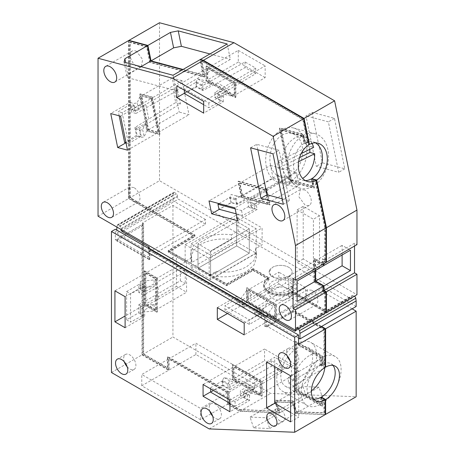 <?xml version="1.0" encoding="UTF-8"?>
<svg xmlns="http://www.w3.org/2000/svg" width="455" height="455" viewBox="0 0 455 455"><rect width="100%" height="100%" fill="white"/><g stroke="black" fill="none" stroke-linecap="round" stroke-linejoin="round"><path stroke-width="0.34" stroke-dasharray="2.27 1.71" d="M293.048 278.722L323.579 261.096L323.579 263.917M326.025 262.507L323.579 261.096M98.035 216.199L128.566 198.573L128.566 40.614M128.566 198.573L194.171 236.446L194.171 235.036L129.789 197.868L129.789 42.4L146.607 46.91L149.769 62.358L204.722 77.077L201.559 61.63L203.18 62.068L302.723 119.534L307.495 142.853L304.549 142.068L304.958 141.829L303.428 134.362L303.019 134.6L304.549 142.068M253.151 270.498L253.151 269.087L268.416 277.903L268.416 279.313L253.151 270.498L226.687 285.774L168.174 251.996L194.171 236.446M268.416 279.313A16.983 9.805 0 0 0 263.644 286.127A16.983 9.805 0 0 0 273.995 295.159A16.983 9.805 0 0 0 292.434 293.179L326.025 312.574M283.323 204.284L289.431 200.763L282.208 198.824M250.58 147.818L256.688 144.292L279.103 150.298L289.431 200.763M257.803 149.752L256.688 144.292M272.994 153.824L279.103 150.298M239.546 183.274L265.498 190.224L268.131 203.101L242.179 196.145L239.546 183.274L209.01 200.9M236.725 203.948L235.133 199.682L236.64 195.934L246.161 198.499L236.725 203.948L231.22 202.469L219.338 209.328M231.22 202.469L229.627 198.209L231.134 194.461L240.655 197.021L242.179 196.145M265.498 190.224L234.962 207.855M268.131 203.101L266.613 203.976L257.092 201.411L256.063 203.971L257.177 209.425L237.601 220.726M246.161 198.499L240.655 197.021M251.672 207.952L250.557 202.498L251.587 199.938L261.107 202.503L251.672 207.952L257.177 209.425M261.107 202.503L266.613 203.976M120.564 116.184L151.094 98.553L141.266 95.92L139.742 96.801L141.221 104.007L131.785 109.456L130.306 102.244L110.73 113.551M135.789 129.021L139.952 130.141L142.682 129.698L145.225 123.578L135.789 129.021L137.262 136.233L125.79 142.853M145.225 123.578L146.698 130.784L148.222 129.908L141.266 95.92M130.306 102.244L133.201 103.569L137.205 102.921L139.742 96.801M127.514 150.167L158.05 132.541L148.222 129.908M151.094 98.553L158.05 132.541M137.262 136.233L141.425 137.347L144.155 136.904L146.698 130.784M176.813 85.859L207.349 68.233L207.349 79.983L205.825 80.865L211.524 84.152L202.088 89.601L196.389 86.313L184.411 93.224M217.558 98.536L217.558 93.559L218.952 91.148L226.999 93.087L217.558 98.536L223.263 101.823L203.681 113.13M226.999 93.087L232.698 96.375L234.217 95.499L207.349 79.983M196.389 86.313L195.747 82.452L197.777 78.925L205.825 80.865M203.681 101.374L234.217 83.748L234.217 95.499M207.349 68.233L234.217 83.748M223.263 101.823L223.263 96.847L224.651 94.441L232.698 96.375M133.861 187.523L129.544 187.096L128.219 194.018L133.861 201.628A8.634 4.988 -120 0 0 138.178 202.054A8.634 4.988 -120 0 0 139.503 195.132A8.634 4.988 -120 0 0 133.861 187.523M136.71 51.523A9.094 5.25 -120 0 0 132.16 51.068A9.094 5.25 -120 0 0 130.767 58.359A9.094 5.25 -120 0 0 136.71 66.373L141.26 66.822L142.654 59.537L136.71 51.523M304.856 189.968L300.306 189.519L298.912 196.805L304.856 204.824A9.094 5.25 -120 0 0 309.4 205.273A9.094 5.25 -120 0 0 310.799 197.982A9.094 5.25 -120 0 0 304.856 189.968M311.777 290.239L307.461 289.818L306.135 296.734L311.777 304.344A8.634 4.988 -120 0 0 316.094 304.77A8.634 4.988 -120 0 0 317.419 297.854A8.634 4.988 -120 0 0 311.777 290.239M315.235 270.498L315.235 260.857L323.579 265.68M253.151 268.615L226.687 283.897L209.385 273.904L209.385 275.315L226.687 285.308L253.151 270.025L253.151 268.615L269.235 277.903A16.408 9.475 180 0 0 268.825 278.136A16.408 9.475 180 0 0 264.219 284.716A16.408 9.475 180 0 0 274.484 293.503A16.408 9.475 180 0 0 292.434 291.297L325.211 310.219L324.802 310.458L292.434 291.769L292.434 293.179M324.802 310.458L324.802 292.827L322.362 291.416L322.766 291.183L322.766 286.599L314.422 281.781L314.422 258.508L314.013 258.741L314.013 282.015L314.422 281.781M314.013 282.015L322.362 286.832L322.362 291.416M303.019 134.6L279.427 128.276L290.381 181.824L313.978 188.148L312.448 180.68L315.4 181.471L324.802 227.432L324.802 260.391L322.362 258.98L322.362 263.564L314.013 258.741M173.048 75.246L176.21 90.693L203.078 75.177L182.643 69.706M203.078 75.177L199.916 59.73M311.345 178.923L312.875 186.391A28.21 19.952 -75 0 1 300.613 188.296A28.21 19.952 -75 0 1 287.332 164.517A28.21 19.952 -75 0 1 302.552 135.931L304.076 143.399L308.99 144.718M302.552 135.931L280.923 130.136L291.245 180.595A28.21 19.952 -75 0 1 278.983 182.5A28.21 19.952 -75 0 1 265.709 158.727A28.21 19.952 -75 0 1 280.923 130.136M312.875 186.391L291.245 180.595M297.121 301.403L288.771 296.586L297.121 291.769M288.771 296.586L288.771 276.139L297.121 280.957M288.771 276.139L315.235 260.857M304.076 143.399A19.866 14.048 105 0 0 293.424 163.533A19.866 14.048 105 0 0 302.774 180.231A19.866 14.048 105 0 0 305.316 180.572M124.078 62.125L127.241 77.572L128.054 74.165L125.677 62.551M176.21 90.693L127.241 77.572M141.039 66.669L128.054 74.165M168.174 251.996L168.174 250.586L194.171 235.036M226.687 285.774L226.687 284.364L168.174 250.586M253.151 269.087L226.687 284.364M292.434 291.769A16.983 9.805 180 0 1 273.995 293.748A16.983 9.805 180 0 1 263.644 284.716A16.983 9.805 180 0 1 268.416 277.903M235.133 199.682L229.627 198.209M236.64 195.934L231.134 194.461M241.315 197.373L238.05 181.408L266.363 188.996L269.627 204.96L241.315 197.373L241.724 197.14L238.454 181.175L238.05 181.408M251.587 199.938L257.092 201.411M250.557 202.498L256.063 203.971M131.785 109.456L134.674 110.775L138.678 110.127L137.205 102.921M138.678 110.127L141.221 104.007M134.674 110.775L133.201 103.569M139.952 130.141L141.425 137.347M142.682 129.698L144.155 136.904M159.546 134.401L147.357 131.137L139.77 94.06L151.959 97.325L159.546 134.401L159.955 134.168L147.761 130.898L147.357 131.137M202.088 89.601L201.446 85.745L203.482 82.218L197.777 78.925M203.482 82.218L211.524 84.152M201.446 85.745L195.747 82.452M217.558 93.559L223.263 96.847M218.952 91.148L224.651 94.441M206.126 66.117L206.126 80.689L235.44 97.615L235.44 83.043L206.126 66.117L206.53 65.884L206.53 80.455L206.126 80.689M128.975 40.722L128.975 198.335L194.979 236.446L168.981 251.99L168.981 250.58L194.979 235.036L130.198 197.629L129.789 197.868M168.981 250.58L209.181 274.024L209.181 258.508L262.108 227.955L262.108 244.875L255.5 248.692L255.5 253.389L215.784 276.321C227.648 277.783 237.999 276.111 246.837 271.322L253.953 265.174L256.449 257.922L255.5 253.389M325.211 310.219L325.211 292.593L324.802 292.827M325.211 292.593L322.766 291.183M322.362 286.832L322.766 286.599M322.362 263.564L322.766 263.326L314.422 258.508M322.766 263.326L322.766 258.741L322.362 258.98M324.802 260.391L325.211 260.152L322.766 258.741M325.211 260.152L325.211 227.199L324.802 227.432M325.211 227.199L315.804 181.238L312.858 180.447L312.448 180.68M315.4 181.471L315.804 181.238M313.978 188.148L314.388 187.915L312.858 180.447M290.381 181.824L290.79 181.59L314.388 187.915M290.79 181.59L279.831 128.043L303.428 134.362M279.427 128.276L279.831 128.043M307.495 142.853L307.904 142.62L304.958 141.829M307.904 142.62L303.132 119.301L302.723 119.534M303.132 119.301L203.59 61.829L203.18 62.068M203.59 61.829L201.559 61.63M204.722 77.077L205.125 76.844L201.969 61.397M205.125 76.844L150.178 62.119L149.769 62.358M150.178 62.119L147.016 46.672L146.607 46.91M147.016 46.672L130.198 42.167L129.789 42.4M130.198 197.629L130.198 42.167M238.454 181.175L266.772 188.762L266.363 188.996M266.772 188.762L270.037 204.727L269.627 204.96M270.037 204.727L241.724 197.14M151.959 97.325L152.368 97.091L140.174 93.827L147.761 130.898M140.174 93.827L139.77 94.06M152.368 97.091L159.955 134.168M206.53 65.884L235.844 82.804L235.44 83.043M235.844 82.804L235.844 97.381L235.44 97.615M206.53 80.455L235.844 97.381M226.687 285.308L226.687 283.897M253.151 270.025L269.235 279.313L269.235 277.903M269.235 279.313L264.224 286.127L267.028 291.427L274.484 294.914L284.045 295.392L292.434 292.707L326.025 312.102M292.434 291.297L292.434 292.707M311.829 179.054L313.285 186.158L291.655 180.362L281.326 129.903A28.21 19.952 -75 0 1 293.589 127.997A28.21 19.952 -75 0 1 306.869 151.777A28.21 19.952 -75 0 1 291.655 180.362M315.429 142.836A19.866 14.048 105 0 0 313.057 141.858A19.866 14.048 105 0 0 304.486 143.166L302.956 135.698L281.326 129.903M304.486 143.166L308.917 144.354M183.052 69.467L203.487 74.944L200.399 59.861M194.979 236.446L194.979 235.036M315.645 270.264L315.645 260.624L323.579 265.208M323.988 263.678L323.988 260.857L354.525 243.232L356.965 244.642M326.025 262.034L323.988 260.857M168.981 251.99L185.361 261.449L191.765 257.752L191.765 262.45L231.481 239.523C219.617 238.062 209.266 239.728 200.427 244.523L193.312 250.671L190.816 257.922L191.765 262.45M185.361 260.038L185.361 261.449M185.157 260.158L185.157 244.642L238.084 214.083L238.084 231.009L231.481 234.825L231.481 239.523M185.157 244.642L209.181 258.508M209.385 275.315L215.784 271.618L215.784 276.321M268.541 202.862L242.583 195.912L239.95 183.035L265.908 189.991L268.541 202.862L299.077 185.236L273.119 178.28L242.583 195.912M151.504 98.32L158.459 132.308L148.626 129.669L141.67 95.686L151.504 98.32L182.04 80.689L188.99 114.677L179.162 112.044L148.626 129.669M234.626 83.51L234.626 95.266L207.753 79.75L207.753 68L234.626 83.51L265.157 65.884L265.157 77.634L234.626 95.266M215.784 271.618C227.648 273.08 237.999 271.413 246.837 266.619L253.953 260.47L256.449 253.219L255.5 248.692M238.084 231.009L262.108 244.875M231.481 234.825C219.617 233.364 209.266 235.03 200.427 239.825L193.312 245.973L190.816 253.219L191.765 257.752M128.975 198.335L159.512 180.709L356.965 294.709M291.678 287.998A11.517 6.649 0 0 0 292.144 286.127A11.517 6.649 0 0 0 282.265 279.546A11.517 6.649 0 0 0 269.582 284.256A11.517 6.649 0 0 0 269.115 286.127A11.517 6.649 0 0 0 278.995 292.707A11.517 6.649 0 0 0 291.678 287.998M302.956 135.698A28.21 19.952 -75 0 1 315.218 133.793A28.21 19.952 -75 0 1 328.499 157.572A28.21 19.952 -75 0 1 313.285 186.158M227.193 43.981L230.355 59.429L203.487 74.944M209.92 53.957L230.355 59.429M159.512 22.75L159.512 180.709M354.525 246.053L354.525 243.232M342.109 254.982L342.109 245.347L350.452 250.165M315.645 260.624L342.109 245.347M238.084 214.083L262.108 227.955M236.663 221.488L197.982 243.817L210.602 251.103L210.602 275.554L197.982 268.262L236.663 245.933L249.283 253.219L236.663 245.933L197.982 268.262L197.982 243.817L197.982 268.262L210.602 275.554L249.283 253.219L249.283 228.774L210.602 251.103L249.283 228.774L249.283 253.219L210.602 275.554L210.602 251.103L197.982 243.817L236.663 221.488L249.283 228.774L236.663 221.488L236.663 245.933L236.663 221.488M263.223 199.694L248.919 207.44L247.787 201.901L288.612 177.74L278.341 174.987L279.609 181.164L289.875 183.917L263.223 199.694L252.036 196.696L237.248 204.318L231.288 202.72L218.963 209.232M279.609 181.164L252.036 196.696M273.119 178.28L270.486 165.41L239.95 183.035M270.486 165.41L296.438 172.36L265.908 189.991M296.438 172.36L299.077 185.236M158.459 132.308L188.99 114.677M182.04 80.689L172.206 78.055L179.162 112.044M172.206 78.055L141.67 95.686M139.082 128.714L140.68 136.523L128.469 143.57L122.145 112.675L134.362 105.623L135.96 113.431L177.672 90.374L180.425 103.82L139.082 128.714L134.851 127.576L175.704 102.557L172.951 89.106L131.722 112.3L130.124 104.491L118.323 111.651L119.176 115.815M148.717 118.806L145.719 104.161M207.753 68L238.289 50.368L238.289 62.119L265.157 77.634M238.289 62.119L207.753 79.75M214.885 92.484L221.056 96.045L208.839 103.097L184.411 88.992L196.628 81.946L202.799 85.506L245.052 61.948L255.687 68.091L214.885 92.484L214.885 97.541L229.047 89.658L255.687 73.727L245.052 67.59L217.467 82.969L202.799 90.568L196.628 87.002L184.411 93.559M229.047 89.658L217.467 82.969M238.289 50.368L265.157 65.884M312.056 112.322L322.385 162.788L344.799 168.794L334.471 118.328L312.056 112.322L305.948 115.849L316.276 166.314L338.691 172.32L328.368 121.855L305.948 115.849M303.223 206.325L303.223 258.98L319.512 268.382L319.512 215.727L303.223 206.325L297.121 209.852L297.121 262.507L313.404 271.908L313.404 219.253L297.121 209.852M269.582 270.151A11.517 6.649 180 0 1 282.265 265.441A11.517 6.649 180 0 1 292.144 272.027A11.517 6.649 180 0 1 291.678 273.899A11.517 6.649 180 0 1 278.995 278.608A11.517 6.649 180 0 1 269.115 272.027A11.517 6.649 180 0 1 269.582 270.151M288.612 177.74L289.875 183.917M248.919 207.44L254.88 209.038L242.56 215.551L236.19 213.844M278.341 174.987L236.117 198.772L237.248 204.318M180.425 103.82L175.704 102.557M134.851 127.576L136.449 135.385L124.647 142.546M135.96 113.431L131.722 112.3M177.672 90.374L172.951 89.106M255.687 68.091L255.687 73.727M214.885 97.541L221.056 101.107L208.839 107.664L203.681 104.69M202.799 85.506L202.799 90.568M245.052 61.948L245.052 67.59M322.385 162.788L316.276 166.314M344.799 168.794L338.691 172.32M334.471 118.328L328.368 121.855M303.223 258.98L297.121 262.507M319.512 268.382L313.404 271.908M319.512 215.727L313.404 219.253M219.043 203.59L230.15 197.174L236.117 198.772M247.787 201.901L253.748 203.499L241.537 210.551L235.167 208.845M253.748 203.499L254.88 209.038M241.537 210.551L242.56 215.551M230.15 197.174L231.288 202.72M140.68 136.523L136.449 135.385M128.469 143.57L126.035 142.921M122.145 112.675L118.323 111.651M134.362 105.623L130.124 104.491M221.056 96.045L221.056 101.107M208.839 103.097L208.839 107.664M184.411 88.992L184.411 90.249M196.628 81.946L196.628 87.002M282.174 135.169A22.454 15.88 105 0 0 269.912 157.902A22.454 15.88 105 0 0 280.473 176.938A22.454 15.88 105 0 0 290.398 175.334A22.454 15.88 105 0 0 302.66 152.596A22.454 15.88 105 0 0 292.099 133.56A22.454 15.88 105 0 0 282.174 135.169M312.005 143.359A22.454 15.88 105 0 0 304.082 136.773A22.454 15.88 105 0 0 294.163 138.377C286.195 143.746 282.1 152.015 281.884 163.191L277.163 161.923A22.454 15.88 105 0 0 278.147 168.259L282.862 169.522A22.454 15.88 105 0 0 292.463 180.152A22.454 15.88 105 0 0 302.382 178.542A22.454 15.88 105 0 0 302.615 178.405M309.667 149.394A22.454 15.88 105 0 0 308.962 146.135L313.683 147.403M301.193 153.602L281.884 163.191M298.639 161.69L282.862 169.522M299.589 157.612L278.147 168.259M308.962 146.135L277.163 161.923M209.181 428.923L239.711 411.297L279.654 412.85L276.128 402.078L292.178 402.703L295.704 413.476L325.211 414.619M253.6 427.893L250.074 417.121L266.124 417.747L269.65 428.519L253.6 427.893L279.654 412.85M269.65 428.519L295.704 413.476M111.469 372.514L142.006 354.883L142.006 224.662L115.337 240.058L115.337 229.246M142.006 354.883L168.629 370.256L141.761 385.772L200.632 419.76L227.5 404.245L239.711 411.297M243.823 392.193L245.211 389.787L253.259 391.721L243.823 397.17L243.823 392.193L249.522 395.486L250.91 393.08L258.958 395.014L260.476 394.138L260.476 382.382L229.94 400.013M260.476 382.382L233.608 366.872L203.072 384.498M249.522 395.486L249.522 400.463L229.94 411.764M237.789 382.791L228.347 388.24L227.705 384.384L229.741 380.858L237.789 382.791L232.084 379.498L233.608 378.623L233.608 366.872M228.347 388.24L222.649 384.947L222.006 381.091L224.042 377.565L232.084 379.498M210.676 391.863L222.649 384.947M243.823 397.17L249.522 400.463M253.259 391.721L258.958 395.014M260.476 394.138L233.608 378.623M267.506 303.11L258.07 308.558L257.422 313.159L259.458 314.337L267.506 303.11L273.205 306.397L274.729 305.521L247.856 290.006L246.337 290.887L252.036 294.175L242.6 299.623L236.901 296.33L236.901 301.312L238.289 302.114L246.337 290.887M258.07 308.558L263.769 311.846L263.121 316.452L265.157 317.624L273.205 306.397M244.193 323.147L263.769 311.846M217.319 307.637L236.901 296.33M274.729 305.521L274.729 317.272L244.193 334.903M274.729 317.272L247.856 301.762L227.5 313.512M247.856 301.762L247.856 290.006M154.12 304.401L144.684 309.849L140.373 308.109L140.373 305.754L154.12 304.401L154.12 310.981L155.644 310.105L145.463 304.23L145.463 273.199L114.927 290.83M145.463 304.23L125.108 315.98M145.463 273.199L155.644 279.08L155.644 310.105M125.108 296.705L144.684 285.404L140.373 282.913L140.373 281.309L154.12 279.956L155.644 279.08M144.684 309.849L144.684 316.43L140.373 314.689L140.373 312.34L154.12 310.981M125.108 327.736L144.684 316.43M144.684 291.985L140.373 289.499L140.373 287.89L154.12 286.536L144.684 291.985L144.684 285.404M154.12 286.536L154.12 279.956M127.155 366.775A8.634 4.988 -120 0 0 129.789 368.988A8.634 4.988 -120 0 0 134.106 369.414A8.634 4.988 -120 0 0 135.431 362.493A8.634 4.988 -120 0 0 129.789 354.883A8.634 4.988 -120 0 0 125.472 354.456A8.634 4.988 -120 0 0 124.278 361.793M212.656 416.137A8.634 4.988 -120 0 0 215.289 418.35A8.634 4.988 -120 0 0 219.606 418.776A8.634 4.988 -120 0 0 220.931 411.855A8.634 4.988 -120 0 0 215.289 404.245A8.634 4.988 -120 0 0 210.966 403.818A8.634 4.988 -120 0 0 209.778 411.155M280.018 409.113A7.195 4.158 -120 0 0 276.418 408.761A7.195 4.158 -120 0 0 275.315 414.528A7.195 4.158 -120 0 0 280.018 420.869A7.195 4.158 -120 0 0 283.619 421.222A7.195 4.158 -120 0 0 284.722 415.455A7.195 4.158 -120 0 0 280.018 409.113M290.006 360.667A8.634 4.988 -120 0 0 292.639 362.874A8.634 4.988 -120 0 0 296.956 363.3A8.634 4.988 -120 0 0 298.281 356.379A8.634 4.988 -120 0 0 292.639 348.769A8.634 4.988 -120 0 0 288.322 348.342A8.634 4.988 -120 0 0 287.128 355.679M290.603 421.87L298.747 417.172L290.603 412.469M290.603 375.802L298.747 371.098L298.747 417.172M266.584 361.935L274.729 357.232L274.729 366.633M298.747 371.098L274.729 357.232M323.988 365.228L322.168 364.176L322.572 363.937L324.398 364.99L323.988 365.228L323.988 329.733L293.071 311.88L293.071 310.469L321.162 326.69M320.946 397.312L320.946 404.131A28.21 16.289 -60 0 1 307.045 405.411A28.21 16.289 -60 0 1 302.677 382.934A28.21 16.289 -60 0 1 320.946 358.062L320.946 364.882L325.211 367.339M320.946 358.062L296.518 343.957L296.518 390.026A28.21 16.289 -60 0 1 282.618 391.306A28.21 16.289 -60 0 1 278.25 368.834A28.21 16.289 -60 0 1 296.518 343.957M320.946 404.131L296.518 390.026M227.5 404.245L227.5 392.961L168.629 358.972L141.761 374.488L200.632 408.476L227.5 392.961M168.629 370.256L168.629 358.972M142.006 224.662L143.223 225.367L143.223 354.178L167.412 368.14L167.412 356.857L167.815 356.623L167.815 367.907L143.632 353.945L143.632 223.724L116.963 239.12L116.963 240.53L149.814 259.492L149.405 259.725L115.337 240.058M228.723 392.255L229.127 392.022L229.127 403.306L228.723 403.539L228.723 392.255L167.412 356.857M228.723 403.539L239.444 409.727L278.033 411.229L274.507 400.457L292.77 401.168L296.296 411.94L323.988 413.015L323.988 400.48L322.168 399.427L322.572 399.194L324.398 400.246L323.988 400.48M322.168 364.176L322.168 357.118L295.295 341.608L295.295 390.731L322.168 406.247L322.168 399.427M250.074 417.121L276.128 402.078M266.124 417.747L292.178 402.703M320.946 364.882A19.866 11.466 120 0 0 308.132 382.393A19.866 11.466 120 0 0 311.214 398.182A19.866 11.466 120 0 0 313.58 399.012M298.543 344.424L266.402 325.865L266.402 327.276L264.776 326.337L265.18 326.099L266.402 326.804L293.071 311.408L324.398 329.494L323.988 329.733M293.071 310.469L266.402 325.865M149.405 259.725L149.405 250.324L264.776 316.93L264.776 326.337M143.223 225.367L116.963 240.53M141.761 385.772L141.761 374.488M200.632 419.76L200.632 408.476M261.699 396.254L232.386 379.328L232.386 364.756L261.699 381.677L261.699 396.254L262.108 396.015L232.795 379.095L232.386 379.328M245.211 389.787L250.91 393.08M229.741 380.858L224.042 377.565M227.705 384.384L222.006 381.091M246.633 302.467L246.633 287.89L275.946 304.816L275.946 319.387L246.633 302.467L247.042 302.228L247.042 287.657L246.633 287.89M259.458 314.337L265.157 317.624M257.422 313.159L263.121 316.452M242.6 299.623L242.6 304.6L236.901 301.312M242.6 304.6L243.988 305.402L252.036 294.175M243.988 305.402L238.289 302.114M156.861 312.221L144.241 304.935L144.241 271.083L156.861 278.375L156.861 312.221L157.271 311.988L144.65 304.696L144.241 304.935M140.373 287.89L140.373 281.309M140.373 289.499L140.373 282.913M140.373 305.754L140.373 312.34M140.373 308.109L140.373 314.689M143.223 354.178L143.632 353.945M167.412 368.14L167.815 367.907M229.127 392.022L167.815 356.623M229.127 403.306L239.848 409.494L278.033 411.229M239.444 409.727L239.848 409.494M278.437 410.996L274.911 400.224L293.179 400.935L296.705 411.707L296.296 411.94M274.507 400.457L274.911 400.224M292.77 401.168L293.179 400.935M296.705 411.707L324.398 412.782L324.398 400.246M323.988 413.015L324.398 412.782M322.168 406.247L322.572 406.014L322.572 399.194M295.295 390.731L295.704 390.498L322.572 406.014M295.704 390.498L295.704 341.369L322.572 356.885L322.168 357.118M295.295 341.608L295.704 341.369M322.572 363.937L322.572 356.885M324.398 364.99L324.398 329.494M293.071 311.88L266.402 327.276M264.776 316.93L265.18 316.697L265.18 326.099M149.405 250.324L149.814 250.091L149.814 259.492M265.18 316.697L149.814 250.091M266.402 316.464L266.402 326.804M148.29 248.271L148.29 257.206L116.963 239.12M232.795 379.095L232.795 364.518L232.386 364.756M262.108 396.015L262.108 381.444L232.795 364.518M262.108 381.444L261.699 381.677M275.946 319.387L276.356 319.154L276.356 304.583L247.042 287.657M276.356 304.583L275.946 304.816M276.356 319.154L247.042 302.228M144.241 271.083L144.65 270.85L144.65 304.696M144.65 270.85L157.271 278.136L156.861 278.375M157.271 278.136L157.271 311.988M143.632 223.724L142.409 223.018L172.945 205.387L205.495 224.179L148.29 257.206M356.151 306.488L323.602 287.696L323.602 292.372L293.071 309.997L321.571 326.451M293.071 309.997L293.071 311.408M142.409 223.018L142.409 354.65L169.038 370.023L169.038 358.739L227.91 392.728L254.777 377.212L195.906 343.224L169.038 358.739M325.211 414.368L296.114 413.237L292.588 402.47L276.538 401.845L280.064 412.617L240.121 411.058L227.91 404.012L227.91 392.728M321.355 397.551L321.355 403.898L296.927 389.793L296.927 343.724A28.21 16.289 -60 0 1 310.828 342.444A28.21 16.289 -60 0 1 315.19 364.921A28.21 16.289 -60 0 1 296.927 389.793M332.98 365.411A19.866 11.466 120 0 0 331.081 363.778A19.866 11.466 120 0 0 321.355 364.643L321.355 357.829L296.927 343.724M321.355 364.643L325.211 366.872M323.602 287.696L267.421 320.132L267.421 317.05M295.369 331.126L351.55 298.69A1.729 0.995 -120 0 1 350.686 298.605L178.44 199.159L123.476 230.89M272.488 288.948A11.517 6.649 180 0 1 285.035 287.509A11.517 6.649 180 0 1 292.144 293.651A11.517 6.649 180 0 1 288.771 298.349A11.517 6.649 180 0 1 276.225 299.794A11.517 6.649 180 0 1 269.115 293.651A11.517 6.649 180 0 1 272.488 288.948M191.06 268.262L236.663 241.941L256.205 253.219L210.602 279.546L191.06 268.262L191.06 243.817L236.663 217.49L236.663 241.941M149.308 247.213L149.308 251.939L116.764 233.148L116.764 230.071M205.495 224.179L205.495 219.503L149.308 251.939M260.886 393.899L234.012 378.389L234.012 366.633L260.886 382.149L260.886 393.899L291.416 376.274L264.548 360.758L264.548 349.008L234.012 366.633M278.796 283.897L305.669 299.407L275.133 317.038L248.265 301.523L248.265 289.772L278.796 272.141L278.796 283.897L248.265 301.523M275.133 317.038L275.133 305.288L248.265 289.772M145.873 272.966L156.048 278.841L156.048 309.872L145.873 303.991L145.873 272.966L176.404 255.335L176.404 286.366L145.873 303.991M352.102 308.826L323.602 292.372M172.945 205.387L172.945 337.018L270.657 393.433L356.151 396.754M205.495 219.503L172.945 200.712L116.764 233.148M176.375 193.836L120.188 226.271L121.184 228.478L177.365 196.042A1.729 0.995 -120 0 0 176.375 193.836L174.771 192.584A1.729 0.995 -120 0 0 173.696 192.351A1.729 0.995 -120 0 0 173.355 192.909L172.945 200.712M177.365 196.042L177.234 196.81A1.729 0.995 -120 0 0 178.44 199.159M351.55 298.69A1.729 0.995 -120 0 0 351.891 297.644L351.76 296.728L295.579 329.164L295.921 328.118L298.116 328.681M296.569 328.106L352.75 295.665A1.729 0.995 -120 0 0 352.102 295.682A1.729 0.995 -120 0 0 351.76 296.728M352.75 295.665L354.303 296.245M156.048 278.841L186.584 261.215L186.584 292.241L176.404 286.366M186.584 261.215L176.404 255.335M291.416 376.274L291.416 364.518L264.548 349.008M305.669 299.407L305.669 287.657L278.796 272.141M142.409 354.65L172.945 337.018M240.121 411.058L270.657 393.433M227.91 404.012L254.777 388.496L195.906 354.508L169.038 370.023M195.906 354.508L195.906 343.224M254.777 388.496L254.777 377.212M296.114 413.237L322.578 397.96L306.528 397.334L303.002 386.562L319.052 387.188L322.578 397.96M280.064 412.617L306.528 397.334M276.538 401.845L303.002 386.562M292.588 402.47L319.052 387.188M321.355 357.829A28.21 16.289 -60 0 1 335.255 356.544A28.21 16.289 -60 0 1 339.618 379.021A28.21 16.289 -60 0 1 321.355 403.898M298.543 338.099L267.421 320.132M295.579 329.164L295.704 330.074L351.891 297.644M121.036 229.479A1.729 0.995 60 0 1 121.053 229.246L177.234 196.81M121.184 228.478L121.053 229.246M120.188 226.271L118.584 225.02L174.771 192.584M116.884 227.079L117.509 224.793L118.584 225.02M288.771 276.725A11.517 6.649 0 0 0 292.144 272.027A11.517 6.649 0 0 0 285.035 265.885A11.517 6.649 0 0 0 272.488 267.324L269.121 272.027L271.055 275.719L276.225 278.164L288.771 276.725M256.205 253.219L256.205 228.774L236.663 217.49M210.602 279.546L210.602 255.101L256.205 228.774M210.602 255.101L191.06 243.817M234.012 378.389L264.548 360.758M235.099 401.737L210.676 387.632L222.887 380.579L229.809 384.577L271.334 360.599L281.918 366.713L281.918 372.355L271.334 366.241L244.227 381.893L254.811 388.007L240.394 395.748L240.394 390.686L247.315 394.684L235.099 401.737L235.099 406.304L229.94 403.323M281.918 372.355L254.811 388.007M291.416 364.518L260.886 382.149M275.133 305.288L305.669 287.657M285.586 277.624L258.474 293.282L269.059 299.39L296.171 283.738L285.586 277.624L285.586 283.266L244.056 307.244L244.056 302.183L237.135 298.19L224.924 305.732L249.351 319.837L261.562 312.289L254.641 308.297L269.059 299.39M156.048 309.872L186.584 292.241M185.231 271.396L158.118 287.048L158.118 299.276L185.231 283.619L185.231 271.396L180.345 268.575L138.815 292.554L143.2 295.085L143.2 287.094L130.557 293.896L130.557 322.106L143.2 315.298L143.2 307.307L158.118 299.276M172.945 195.36L116.764 227.796M271.334 360.599L271.334 366.241M281.918 366.713L240.394 390.686M247.315 394.684L247.315 399.746L240.394 395.748M247.315 399.746L235.099 406.304M229.809 384.577L229.809 389.639L222.887 385.641L210.676 392.199M229.809 389.639L244.227 381.893M258.474 293.282L244.056 302.183M244.056 307.244L237.135 303.246L224.924 310.299L249.351 324.404L261.562 317.351L254.641 313.353L254.641 308.297M254.641 313.353L296.171 289.38L296.171 283.738M296.171 289.38L285.586 283.266M158.118 287.048L143.2 295.085M138.815 292.554L138.815 284.563L126.604 291.615L126.604 319.82L138.815 312.767L138.815 304.776L143.2 307.307M138.815 304.776L180.345 280.803L185.231 283.619M180.345 280.803L180.345 268.575M210.676 387.632L210.676 388.888M222.887 380.579L222.887 385.641M237.135 303.246L237.135 298.19M224.924 310.299L224.924 305.732M249.351 324.404L249.351 319.837M261.562 317.351L261.562 312.289M138.815 284.563L143.2 287.094M126.604 291.615L130.557 293.896M126.604 319.82L130.557 322.106M138.815 312.767L143.2 315.298M296.717 348.541A22.454 12.962 120 0 0 282.049 368.328A22.454 12.962 120 0 0 285.49 386.323A22.454 12.962 120 0 0 296.717 385.209A22.454 12.962 120 0 0 311.391 365.422A22.454 12.962 120 0 0 307.95 347.427A22.454 12.962 120 0 0 296.717 348.541M309.127 355.702C300.607 361.355 295.38 369.545 293.441 380.278L324.819 362.163A22.454 12.962 120 0 0 320.354 354.593A22.454 12.962 120 0 0 309.127 355.702M293.441 380.278L288.555 377.457A22.454 12.962 120 0 0 288.555 383.099L293.441 385.92A22.454 12.962 120 0 0 297.9 393.484A22.454 12.962 120 0 0 309.127 392.375A22.454 12.962 120 0 0 311.379 390.89M288.555 383.099L319.933 364.978A22.454 12.962 120 0 0 319.933 359.342L324.819 362.163M319.933 364.978L324.637 367.697M293.441 385.92L323.027 368.834M288.555 377.457L319.933 359.342M350.686 298.605L295.727 330.336M117.174 225.35L173.355 192.909M129.544 187.096L103.08 202.373M138.178 202.054L111.714 217.331M132.16 51.068L105.697 66.35M141.26 66.828L114.796 82.105M300.306 189.519L273.842 204.795M309.4 205.273L282.942 220.55M307.455 289.812L280.991 305.095M316.094 304.77L289.63 320.053M302.774 180.231L307.688 181.551M263.644 284.716L263.644 286.127M300.613 188.296L278.983 182.5M264.219 284.716L264.219 286.127M313.057 141.858L317.971 143.177M315.218 133.793L293.589 127.997M190.816 253.219L190.816 257.922M256.449 253.219L256.449 257.922M292.144 293.651L292.144 286.127M269.115 293.651L269.115 286.127M280.473 176.938L292.463 180.152M292.099 133.56L304.082 136.773M134.106 369.414L125.967 374.112M125.472 354.456L117.327 359.154M219.606 418.776L211.461 423.474M210.966 403.818L202.828 408.516M276.418 408.761L268.279 413.459M283.619 421.222L275.474 425.925M296.956 363.3L288.817 368.004M288.322 348.342L280.178 353.046M311.214 398.182L315.48 400.645M307.045 405.411L282.618 391.306M331.081 363.778L335.346 366.241M335.255 356.544L310.828 342.444M117.509 224.793L173.696 192.351M295.915 328.118L352.102 295.682M285.49 386.323L297.9 393.484M307.95 347.427L320.354 354.593"/><path stroke-width="0.68" d="M295.488 330.199L295.488 309.753L293.048 308.342L293.048 278.722L295.488 280.132L295.488 245.581L273.125 136.295L172.485 78.192L98.035 58.246L98.035 216.199L295.488 330.199L326.025 312.574L326.025 292.121L323.579 290.711L293.048 308.342M283.323 204.284L260.908 198.278L250.58 147.818L272.994 153.824L283.323 204.284M211.643 213.776L209.01 200.9L234.962 207.855L237.601 220.726L211.643 213.776L219.338 209.328M110.73 113.551L117.686 147.534L127.514 150.167L120.564 116.184L110.73 113.551M176.813 97.615L203.681 113.13L203.681 101.374L176.813 85.859L176.813 97.615L184.411 93.224M107.397 202.799A8.634 4.988 -120 0 0 103.08 202.373A8.634 4.988 -120 0 0 101.755 209.294A8.634 4.988 -120 0 0 107.397 216.904A8.634 4.988 -120 0 0 111.714 217.331A8.634 4.988 -120 0 0 113.039 210.415A8.634 4.988 -120 0 0 107.397 202.799M110.246 66.8A9.094 5.25 -120 0 0 105.697 66.35A9.094 5.25 -120 0 0 104.303 73.636A9.094 5.25 -120 0 0 110.246 81.655A9.094 5.25 -120 0 0 114.796 82.105A9.094 5.25 -120 0 0 116.19 74.813A9.094 5.25 -120 0 0 110.246 66.8M278.392 205.245A9.094 5.25 -120 0 0 273.842 204.795A9.094 5.25 -120 0 0 272.448 212.087A9.094 5.25 -120 0 0 278.392 220.101A9.094 5.25 -120 0 0 282.942 220.55A9.094 5.25 -120 0 0 284.335 213.264A9.094 5.25 -120 0 0 278.392 205.245M285.313 305.521A8.634 4.988 -120 0 0 280.991 305.095A8.634 4.988 -120 0 0 279.671 312.011A8.634 4.988 -120 0 0 285.313 319.62A8.634 4.988 -120 0 0 289.63 320.053A8.634 4.988 -120 0 0 290.955 313.131A8.634 4.988 -120 0 0 285.313 305.521M295.488 309.753L326.025 292.121M323.579 263.917L323.579 265.68L297.121 280.957L297.121 301.403L323.579 286.127L323.579 290.711M295.488 280.132L326.025 262.507L326.025 227.949L295.488 245.581M305.316 180.572A19.866 14.048 105 0 0 311.345 178.923L316.259 180.243L326.025 227.949M316.259 180.243A19.866 14.048 -75 0 1 307.688 181.551A19.866 14.048 -75 0 1 298.338 164.852A19.866 14.048 -75 0 1 308.99 144.718L303.661 118.67L203.021 60.56L172.485 78.192M273.125 136.295L303.661 118.67M98.035 58.246L128.566 40.614L147.471 45.682L124.892 58.718L124.078 62.125L173.048 75.246L199.916 59.73L203.021 60.56M260.908 198.278L267.017 194.757L257.803 149.752M282.208 198.824L267.017 194.757M125.79 142.853L117.686 147.534M323.579 286.127L315.235 281.309L315.235 270.498M182.643 69.706L150.633 61.129L147.471 45.682M297.121 291.769L315.235 281.309M124.892 58.718L125.677 62.551M150.633 61.129L141.039 66.669M311.829 179.054L311.755 178.69L316.669 180.009A19.866 14.048 105 0 0 327.321 159.876A19.866 14.048 105 0 0 317.971 143.177A19.866 14.048 105 0 0 309.4 144.48L304.071 118.431L203.425 60.327L200.325 59.497L227.193 43.981L178.229 30.86L170.46 32.407L147.881 45.443L151.043 60.89L183.052 69.467M308.917 144.354L309.4 144.48M200.399 59.861L200.325 59.497M128.975 40.722L128.975 40.381L147.881 45.443M326.025 312.102L326.434 312.335L326.434 291.888L323.988 290.478L323.988 285.894L315.645 281.076L315.645 270.264M323.579 265.208L323.988 265.441L323.988 263.678M316.669 180.009L326.434 227.716L326.434 262.268L326.025 262.034M326.434 312.335L356.965 294.709L356.965 274.257L354.525 272.846L354.525 246.053M311.755 178.69A19.866 14.048 105 0 0 322.288 160.331A19.866 14.048 105 0 0 315.429 142.836M326.434 227.716L356.965 210.085L334.601 100.805L233.961 42.696L159.512 22.75L128.975 40.381M304.071 118.431L334.601 100.805M203.425 60.327L233.961 42.696M178.229 30.86L181.391 46.308L209.92 53.957M181.391 46.308L173.622 47.855L151.043 60.89M170.46 32.407L173.622 47.855M326.434 291.888L356.965 274.257M323.988 290.478L354.525 272.846M323.988 265.441L350.452 250.165L350.452 270.617L342.109 265.794L342.109 254.982M323.988 285.894L350.452 270.617M315.645 281.076L342.109 265.794M326.434 262.268L356.965 244.642L356.965 210.085M236.19 213.844L218.963 209.232L217.939 204.227L219.043 203.59M119.176 115.815L124.647 142.546L126.035 142.921M184.411 90.249L184.411 93.559L203.681 104.69M235.167 208.845L217.939 204.227M302.615 178.405A22.454 15.88 105 0 0 314.661 153.733L298.639 161.69M301.193 153.602L313.683 147.403A22.454 15.88 105 0 0 312.005 143.359M314.661 153.733L309.94 152.47A22.454 15.88 105 0 0 309.667 149.394M309.94 152.47L299.589 157.612M209.181 428.923L294.675 432.25L294.675 337.252L111.469 231.481L111.469 372.514L209.181 428.923M203.072 396.254L229.94 411.764L229.94 400.013L203.072 384.498L203.072 396.254L210.676 391.863M244.193 323.147L217.319 307.637L217.319 319.387L244.193 334.903L244.193 323.147M114.927 290.83L114.927 321.856L125.108 327.736L125.108 296.705L114.927 290.83M121.65 373.686A8.634 4.988 -120 0 0 125.967 374.112A8.634 4.988 -120 0 0 127.292 367.196A8.634 4.988 -120 0 0 121.65 359.587A8.634 4.988 -120 0 0 117.327 359.154A8.634 4.988 -120 0 0 116.008 366.076A8.634 4.988 -120 0 0 121.65 373.686M207.144 423.048A8.634 4.988 -120 0 0 211.461 423.474A8.634 4.988 -120 0 0 212.786 416.552A8.634 4.988 -120 0 0 207.144 408.943A8.634 4.988 -120 0 0 202.828 408.516A8.634 4.988 -120 0 0 201.502 415.438A8.634 4.988 -120 0 0 207.144 423.048M271.88 413.817A7.195 4.158 -120 0 0 268.279 413.459A7.195 4.158 -120 0 0 267.176 419.226A7.195 4.158 -120 0 0 271.88 425.567A7.195 4.158 -120 0 0 275.474 425.925A7.195 4.158 -120 0 0 276.577 420.158A7.195 4.158 -120 0 0 271.88 413.817M284.5 367.572A8.634 4.988 -120 0 0 288.817 368.004A8.634 4.988 -120 0 0 290.142 361.082A8.634 4.988 -120 0 0 284.5 353.472A8.634 4.988 -120 0 0 280.178 353.046A8.634 4.988 -120 0 0 278.858 359.962A8.634 4.988 -120 0 0 284.5 367.572M266.584 408.004L266.584 361.935L290.603 375.802L290.603 421.87L266.584 408.004L274.729 403.301L290.603 412.469M294.675 432.25L325.211 414.619L325.211 399.774A19.866 11.466 -60 0 1 315.48 400.645A19.866 11.466 -60 0 1 312.397 384.856A19.866 11.466 -60 0 1 325.211 367.339L325.211 329.028L298.543 344.424L298.543 335.016L294.675 337.252M111.469 231.481L115.337 229.246L298.543 335.016M227.5 313.512L217.319 319.387M125.108 315.98L114.927 321.856M124.278 361.793A8.634 4.988 -120 0 0 127.155 366.775M209.778 411.155A8.634 4.988 -120 0 0 212.656 416.137M287.128 355.679A8.634 4.988 -120 0 0 290.006 360.667M274.729 366.633L274.729 403.301M321.162 326.69L325.211 329.028M313.58 399.012A19.866 11.466 120 0 0 320.946 397.312L325.211 399.774M295.704 330.074L295.369 331.126L294.504 331.041L267.421 315.406L266.402 315.992L266.402 316.464M266.402 315.992L148.29 247.804L148.29 248.271M325.211 366.872L325.615 367.105L325.615 328.789L321.571 326.451M325.211 414.368L325.615 414.386L325.615 399.541L321.355 397.078L321.355 397.551M267.421 315.406L267.421 317.05M123.476 230.89L122.258 231.595L149.308 247.213L148.29 247.804M325.615 414.386L356.151 396.754L356.151 311.163L352.102 308.826M354.303 296.245L298.173 328.703L299.589 330.666L299.97 333.378L299.97 338.924L298.543 338.099M299.589 330.666L355.77 298.23A1.729 0.995 -120 0 0 354.354 296.268M355.77 298.23L356.151 300.943L299.97 333.378M299.97 338.924L356.151 306.488L356.151 300.943M325.615 367.105A19.866 11.466 -60 0 1 335.346 366.241A19.866 11.466 -60 0 1 338.429 382.024A19.866 11.466 -60 0 1 325.615 399.541M356.151 311.163L325.615 328.789M321.355 397.078A19.866 11.466 120 0 0 333.515 381.523A19.866 11.466 120 0 0 332.98 365.411M122.258 231.595A1.729 0.995 60 0 1 121.036 229.479M116.884 227.079L116.764 230.071M229.94 403.323L210.676 392.199L210.676 388.888M311.379 390.89A22.454 12.962 120 0 0 324.819 367.799L324.637 367.697M323.027 368.834L324.819 367.799M295.727 330.336L294.504 331.041"/></g></svg>
